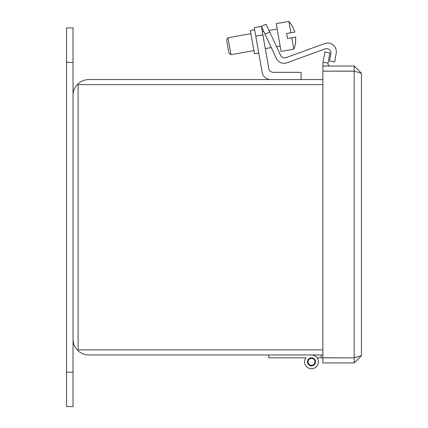 <?xml version="1.0" encoding="UTF-8"?>
<svg xmlns="http://www.w3.org/2000/svg" width="428" height="428" viewBox="0 0 428 428"><rect width="100%" height="100%" fill="white"/><g stroke="black" fill="none" stroke-linecap="round" stroke-linejoin="round"><path stroke-width="0.64" d="M322.878 79.565L88.874 79.565A15.852 15.852 0 0 0 73.022 95.417L73.022 339.11A15.852 15.852 0 0 0 88.874 354.962L322.878 354.962L321.139 354.962L321.139 357.84L317.095 357.84M322.878 349.869L78.121 349.869L78.121 84.664L322.878 84.664M66.57 372.178L66.57 406.6L73.022 406.6L73.022 372.178L66.57 372.178L66.57 27.927L73.022 27.927L73.022 372.178M361.43 355.689L361.43 73.268L354.186 71.166L354.186 357.792L361.43 355.689L354.186 362.933L354.186 357.84L322.878 357.84L322.878 362.933L354.186 362.933M354.186 66.024L322.878 66.024L322.878 71.118L354.186 71.118L354.186 66.024L361.43 73.268M354.186 357.84L322.878 357.792L322.878 71.166L354.186 71.166M330.122 66.024A2.151 2.151 0 0 1 328.003 63.499L329.865 52.949L324.847 52.066L323.054 62.237L328.067 63.119M323.204 66.024A7.244 7.244 0 0 1 322.985 62.616L323.054 62.237M254.644 29.735L250.369 30.49L254.483 53.81L258.758 53.056L262.166 72.396A8.672 8.672 0 0 0 270.71 79.565M262.888 34.85L255.767 36.107L254.275 27.633L261.39 26.375L268.864 68.753A4.339 4.339 0 0 0 273.134 72.337L301.087 72.337L301.087 79.565M255.767 36.107L262.166 72.396M311.498 354.962A6.885 6.885 0 0 1 318.384 361.847A6.885 6.885 0 0 1 305.373 364.993A6.885 6.885 0 0 1 305.897 357.84L301.858 357.84M311.498 365.854A4.007 4.007 0 0 1 307.491 361.847A4.007 4.007 0 0 1 311.498 357.84A4.007 4.007 0 0 1 315.506 361.847A4.007 4.007 0 0 1 311.498 365.854M268.811 354.962L268.811 357.84L305.897 357.84M322.878 357.84L321.139 357.84M311.498 358.402A3.44 3.44 0 0 1 314.938 361.847A3.44 3.44 0 0 1 311.498 365.287A3.44 3.44 0 0 1 308.058 361.847A3.44 3.44 0 0 1 311.498 358.402M293.811 49.167A25.766 25.766 0 0 0 295.534 43.287L295.764 37.129L287.504 38.584L286.61 33.502L287.504 38.584L286.61 33.502L287.504 38.584L286.61 33.502L287.504 38.584L286.61 33.502L290.917 32.742L288.916 21.4L276.204 23.642L281.1 51.408L293.811 49.167L291.81 37.825M324.708 43.56L286.032 57.636A4.339 4.339 0 0 1 280.618 55.394A4.339 4.339 0 0 0 286.032 57.636L324.708 43.56L286.032 57.636A4.339 4.339 0 0 1 280.618 55.394A4.339 4.339 0 0 0 286.032 57.636L324.708 43.56A8.672 8.672 0 0 1 336.215 53.222L334.685 61.91L336.215 53.222M272.534 50.274L276.258 58.262A8.672 8.672 0 0 0 287.086 62.75L325.13 48.904A4.339 4.339 0 0 1 330.881 53.73L329.597 61.011L334.685 61.91M295.475 43.298L295.764 37.129L295.534 43.287M277.157 29.05L269.003 30.49M263.739 31.415L262.327 31.667M250.931 33.673L228.001 37.718L230.986 54.666L253.922 50.627M280.142 45.999L276.536 46.636M271.272 47.567L265.312 48.615M228.001 37.718L226.605 39.713L227.798 46.492L228.996 53.27L230.986 54.666M286.61 33.502L287.504 38.584M290.917 32.742L294.865 32.047L292.49 26.349L294.865 32.047M280.618 55.394L269.71 31.993L265.028 34.176L276.258 58.262M265.028 34.176L261.39 26.375L266.072 24.193L269.71 31.993M73.022 62.354L66.57 62.354M288.916 21.4L292.549 26.338"/></g></svg>
